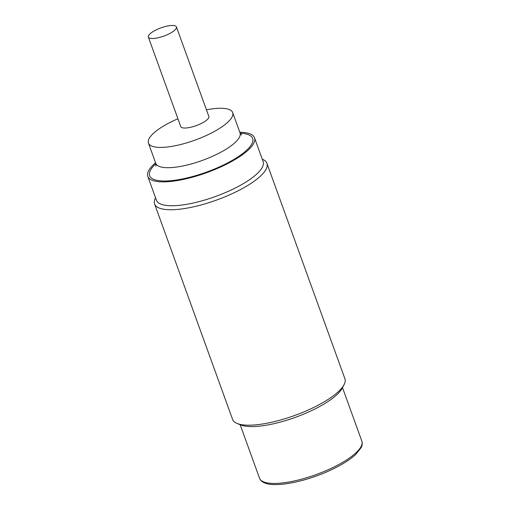 <?xml version="1.0" encoding="UTF-8"?>
<svg xmlns="http://www.w3.org/2000/svg" width="510" height="510" viewBox="0 0 510 510"><rect width="100%" height="100%" fill="white"/><g stroke="black" fill="none" stroke-linecap="round" stroke-linejoin="round"><path stroke-width="0.76" d="M175.988 28.783A14.93 4.354 -19.9 0 0 176.434 26.909A14.93 4.354 -19.9 0 0 160.911 27.897A14.93 4.354 -19.9 0 0 148.353 37.071A14.93 4.354 -19.9 0 0 161.205 36.969A14.93 4.354 -19.9 0 0 175.988 28.783M176.434 26.909L208.845 116.433A14.93 4.354 160.1 0 1 208.392 118.307A14.93 4.354 160.1 0 1 193.615 126.493A14.93 4.354 160.1 0 1 180.763 126.595L148.353 37.071M155.563 197.829L155.473 198.001A59.727 17.423 -19.9 0 0 154.606 203.968A59.727 17.423 -19.9 0 0 206.008 203.554A59.727 17.423 -19.9 0 0 265.13 170.812A59.727 17.423 -19.9 0 0 266.921 163.308A59.727 17.423 -19.9 0 0 262.433 159.279L262.261 159.209M239.808 132.275A56.737 16.549 160.1 0 1 254.496 137.764L263.141 161.638A56.737 16.549 160.1 0 1 261.439 168.765A56.737 16.549 160.1 0 1 205.275 199.875A56.737 16.549 160.1 0 1 156.442 200.264L147.798 176.39A56.737 16.549 160.1 0 1 155.569 162.773M266.921 163.308L344.913 378.764A59.727 17.423 160.1 0 1 344.046 384.731A59.727 17.423 160.1 0 1 343.122 386.268A59.727 17.423 160.1 0 1 292.746 416.166A59.727 17.423 160.1 0 1 237.086 423.453A59.727 17.423 160.1 0 1 232.598 419.424L154.606 203.968M237.086 423.453L240.637 424.919A56.737 16.549 -19.9 0 0 295.36 417.346A56.737 16.549 -19.9 0 0 342.255 388.135L344.046 384.731M206.448 109.816A44.791 13.069 160.1 0 1 232.681 112.582A44.791 13.069 160.1 0 1 231.336 118.212A44.791 13.069 160.1 0 1 186.998 142.774A44.791 13.069 160.1 0 1 148.442 143.081A44.791 13.069 160.1 0 1 177.933 118.779M254.496 137.764A56.737 16.549 160.1 0 1 252.794 144.891A56.737 16.549 160.1 0 1 196.63 176.001A56.737 16.549 160.1 0 1 147.798 176.39M361.851 441.15A54.417 15.874 160.1 0 1 360.219 447.99A54.417 15.874 160.1 0 1 306.357 477.819A54.417 15.874 160.1 0 1 259.52 478.195C260.272 480.171 261.821 481.682 264.167 482.721C274.775 487.923 305.331 481.861 329.951 470.456C341.177 465.279 349.771 459.943 355.744 454.448L361.201 447.557C362.317 445.268 362.533 443.139 361.851 441.15L342.497 387.676M232.681 112.582L240.025 132.88A44.791 13.069 160.1 0 1 238.68 138.503A44.791 13.069 160.1 0 1 194.342 163.066A44.791 13.069 160.1 0 1 155.786 163.372L155.958 166.081M240.153 133.199A54.748 15.969 160.1 0 1 239.445 155.894A54.748 15.969 160.1 0 1 170.971 180.687A54.748 15.969 160.1 0 1 155.894 163.697M240.165 424.722L259.52 478.195M148.442 143.081L155.786 163.372M240.025 132.88L241.632 135.067"/></g></svg>
